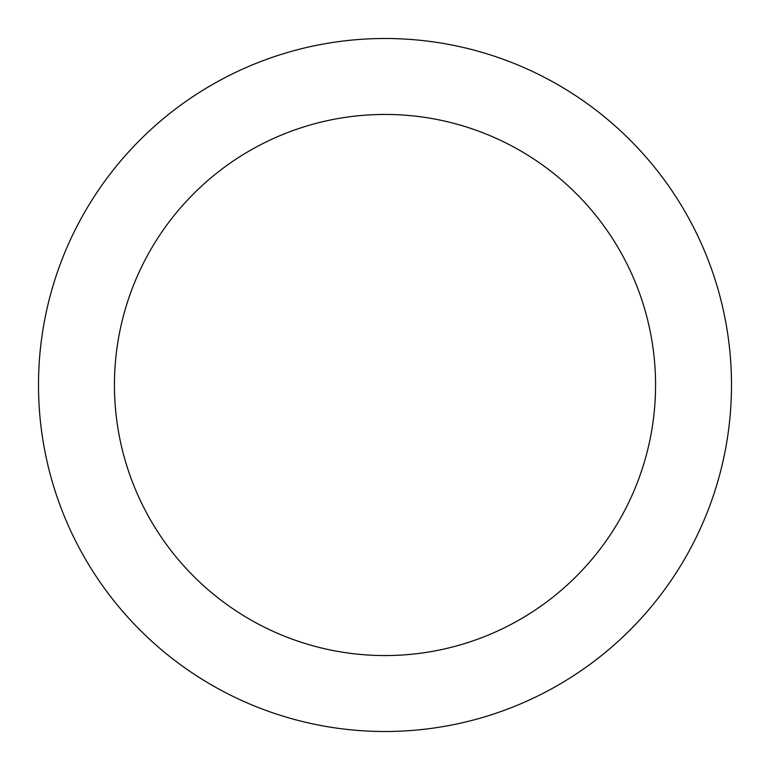 <?xml version="1.0" encoding="UTF-8"?>
<svg xmlns="http://www.w3.org/2000/svg" width="770" height="770" viewBox="0 0 770 770"><rect width="100%" height="100%" fill="white"/><g stroke="black" fill="none" stroke-linecap="round" stroke-linejoin="round"><path stroke-width="1.16" d="M385 114.441A270.559 270.559 0 0 1 655.559 385A270.559 270.559 0 0 1 385 655.559A270.559 270.559 0 0 1 114.441 385A270.559 270.559 0 0 1 385 114.441M385 38.5A346.5 346.5 0 0 1 731.5 385A346.5 346.5 0 0 1 385 731.5A346.5 346.5 0 0 1 38.5 385A346.5 346.5 0 0 1 385 38.5"/></g></svg>
